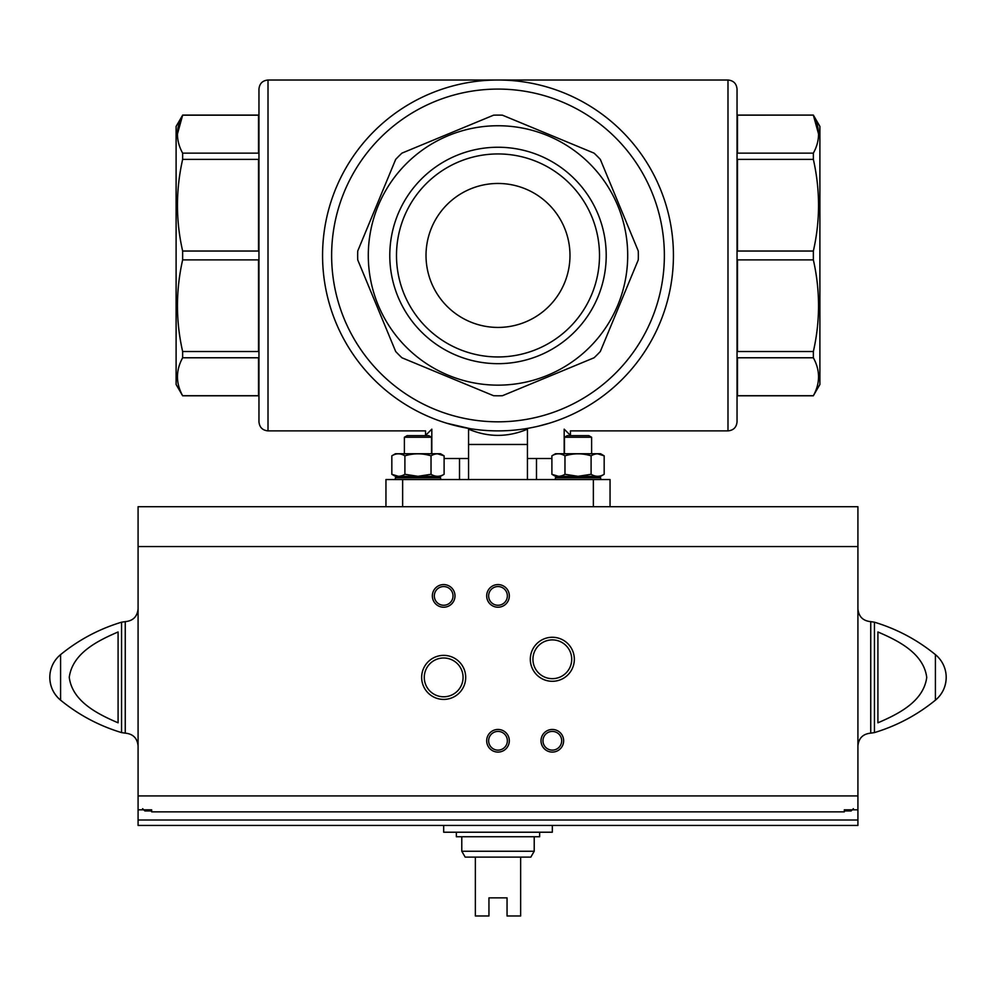 <?xml version="1.0" encoding="UTF-8"?>
<svg xmlns="http://www.w3.org/2000/svg" width="996" height="996" viewBox="0 0 996 996"><rect width="100%" height="100%" fill="white"/><g stroke="black" fill="none" stroke-linecap="round" stroke-linejoin="round"><path stroke-width="1.49" d="M498 115.1A140.349 140.349 0 0 1 502.42 115.175L594.064 153.135A140.349 140.349 0 0 1 600.314 159.385L638.274 251.029A140.349 140.349 0 0 1 638.274 259.881L600.314 351.513A140.349 140.349 0 0 1 594.064 357.776L502.42 395.723A140.349 140.349 0 0 1 493.58 395.723L401.936 357.776A140.349 140.349 0 0 1 395.686 351.513L357.726 259.881A140.349 140.349 0 0 1 357.726 251.029L395.686 159.385A140.349 140.349 0 0 1 401.936 153.135L493.58 115.175A140.349 140.349 0 0 1 498 115.1M498 125.745A129.704 129.704 0 0 1 610.324 320.301A129.704 129.704 0 0 1 385.676 320.301A129.704 129.704 0 0 1 498 125.745M813.359 153.135L737.488 153.135L737.488 115.175L813.359 115.1L819.895 126.43L819.895 384.481L813.359 395.723C820.268 383.136 820.268 370.487 813.359 357.776L813.359 351.513C820.268 321.123 820.268 290.571 813.359 259.881L813.359 251.029C820.268 220.626 820.268 190.087 813.359 159.385L813.359 153.135C820.268 140.548 820.268 127.886 813.359 115.175L818.588 134.149M813.359 395.798L737.04 395.798L737.04 89.08L737.04 421.831C736.505 427.334 733.479 430.347 727.989 430.882L727.989 80.016L498 80.016A175.433 175.433 0 0 1 649.927 343.172A175.433 175.433 0 0 1 346.073 343.172A175.433 175.433 0 0 1 498 80.016A175.433 175.433 0 0 1 649.927 343.172A175.433 175.433 0 0 1 346.073 343.172A175.433 175.433 0 0 1 498 80.016L268.011 80.016C262.521 80.552 259.495 83.577 258.96 89.08L258.96 421.831C259.495 427.334 262.521 430.347 268.011 430.882L268.011 80.016M813.359 395.723L737.488 395.723L737.488 357.776L813.359 357.776M813.359 351.513L737.488 351.513L737.488 259.881L813.359 259.881M813.359 251.029L737.488 251.029L737.488 159.385L813.359 159.385M549.219 423.238C577.219 433.098 577.219 433.098 549.219 423.238L538.388 426.176M470.124 428.654L446.781 423.238C418.781 433.098 418.781 433.098 446.781 423.238M431.816 453.74L431.816 429.164L425.342 435.638M468.568 458.496L444.104 458.496M527.432 429.164C507.811 437.443 488.189 437.443 468.568 429.164L468.568 444.465L527.432 444.465L527.432 429.164M551.896 458.496L527.432 458.496M564.184 453.74L564.184 429.164L570.658 435.638M258.96 395.798L182.642 395.798L176.105 384.481L176.105 126.43L182.642 115.175L177.413 134.149M182.642 395.798L182.642 395.723C175.732 383.136 175.732 370.487 182.642 357.776L182.642 351.513C175.732 321.123 175.732 290.571 182.642 259.881L182.642 251.029C175.732 220.626 175.732 190.087 182.642 159.385L182.642 153.135C175.732 140.548 175.732 127.886 182.642 115.175L258.512 115.175L258.512 153.135L182.642 153.135M182.642 251.029L258.512 251.029L258.512 159.385L182.642 159.385M182.642 351.513L258.512 351.513L258.512 259.881L182.642 259.881M182.642 395.723L258.512 395.723L258.512 357.776L182.642 357.776M498 147.246A108.203 108.203 0 0 1 591.711 309.557A108.203 108.203 0 0 1 404.289 309.557A108.203 108.203 0 0 1 498 147.246M600.314 351.513L638.274 259.881M502.42 395.723L594.064 357.776M401.936 357.776L493.58 395.723M357.726 259.881L395.686 351.513M395.686 159.385L357.726 251.029M493.58 115.175L401.936 153.135M594.064 153.135L502.42 115.175M638.274 251.029L600.314 159.385M593.367 506.715L593.367 479.549L610.05 479.549L610.05 506.715M593.367 479.549L402.633 479.549L402.633 506.715M402.633 479.549L385.95 479.549L385.95 506.715M468.568 479.549L468.568 444.465M527.432 479.549L527.432 444.465M459.517 479.549L459.517 458.496M498 153.944A101.517 101.517 0 0 1 585.909 306.208A101.517 101.517 0 0 1 410.091 306.208A101.517 101.517 0 0 1 498 153.944M498 183.463A71.986 71.986 0 0 1 560.337 291.442A71.986 71.986 0 0 1 435.663 291.442A71.986 71.986 0 0 1 498 183.463M857.917 546.555L138.083 546.555L138.083 506.715L857.917 506.715L857.917 809.823L844.334 809.823L844.334 811.852L151.666 811.852L151.666 809.823L138.083 809.823L138.083 825.435L857.917 825.435L857.917 820.007L138.083 820.007M857.917 809.823L857.917 820.007M844.334 811.852L844.334 809.823M151.666 811.852L151.666 810.943L144.868 810.943L144.868 809.823M138.083 546.555L138.083 809.823M118.088 722.81C98.106 714.244 72.31 701.607 69.259 677.317C72.559 652.965 98.156 640.565 118.088 631.974L118.088 722.81M877.912 631.974L877.912 722.81C897.844 714.232 923.441 701.819 926.741 677.467C923.69 653.177 897.894 640.553 877.912 631.974M421.657 677.392A22.024 22.024 0 0 0 454.686 696.465A22.024 22.024 0 0 0 454.686 658.319A22.024 22.024 0 0 0 421.657 677.392M530.308 659.29A22.024 22.024 0 0 0 563.338 678.351A22.024 22.024 0 0 0 563.338 640.216A22.024 22.024 0 0 0 530.308 659.29M486.683 740.775A11.317 11.317 0 0 0 503.665 750.573A11.317 11.317 0 0 0 503.665 730.977A11.317 11.317 0 0 0 486.683 740.775M486.683 595.907A11.317 11.317 0 0 0 503.665 605.705A11.317 11.317 0 0 0 503.665 586.096A11.317 11.317 0 0 0 486.683 595.907M432.351 595.907A11.317 11.317 0 0 0 449.333 605.705A11.317 11.317 0 0 0 449.333 586.096A11.317 11.317 0 0 0 432.351 595.907M541.015 740.775A11.317 11.317 0 0 0 557.984 750.573A11.317 11.317 0 0 0 557.984 730.977A11.317 11.317 0 0 0 541.015 740.775M138.083 745.967C137.323 738.173 133.041 733.903 125.259 733.143L125.259 621.641L125.259 733.143L121.562 732.595C99.102 725.798 78.784 714.991 60.594 700.176C53.585 694.187 49.987 686.605 49.8 677.392A29.432 29.432 0 0 0 60.594 700.176L60.594 654.621A29.432 29.432 0 0 0 49.8 677.392M874.438 622.189L874.438 732.595C896.898 725.798 917.216 714.991 935.406 700.176A29.432 29.432 0 0 0 946.2 677.392C946.013 686.605 942.415 694.187 935.406 700.176L935.406 654.621C917.216 639.793 896.898 628.986 874.438 622.189L870.741 621.641C862.959 620.882 858.677 616.611 857.917 608.817M542.969 740.775A9.362 9.362 0 0 0 557.001 748.88A9.362 9.362 0 0 0 557.001 732.67A9.362 9.362 0 0 0 542.969 740.775M434.318 595.907A9.362 9.362 0 0 0 448.349 604.012A9.362 9.362 0 0 0 448.349 587.802A9.362 9.362 0 0 0 434.318 595.907M488.638 595.907A9.362 9.362 0 0 0 502.681 604.012A9.362 9.362 0 0 0 502.681 587.802A9.362 9.362 0 0 0 488.638 595.907M488.638 740.775A9.362 9.362 0 0 0 502.681 748.88A9.362 9.362 0 0 0 502.681 732.67A9.362 9.362 0 0 0 488.638 740.775M532.935 659.29A19.385 19.385 0 0 0 562.018 676.072A19.385 19.385 0 0 0 562.018 642.495A19.385 19.385 0 0 0 532.935 659.29M424.284 677.392A19.385 19.385 0 0 0 453.367 694.187A19.385 19.385 0 0 0 453.367 660.597A19.385 19.385 0 0 0 424.284 677.392M151.666 809.823L151.666 810.943M443.668 825.435L443.668 832.22L552.332 832.22L552.332 825.435M534.217 851.244L461.783 851.244L465.182 857.12L475.366 857.12L475.366 915.984L488.949 915.984L488.949 897.869L507.051 897.869L507.051 915.984L520.634 915.984L520.634 857.12L530.818 857.12L534.217 851.244L534.217 836.752M475.366 857.12L520.634 857.12M456.355 832.22L456.355 836.752L539.645 836.752L539.645 832.22M395.337 479.549L395.337 477.819L403.48 476.387L395.337 477.819L440.606 477.819L432.451 476.387L440.606 477.819L440.606 479.549M391.826 474.295L395.449 476.387L440.493 476.387L444.104 474.295C439.759 476.947 435.414 476.947 431.031 474.295L417.971 476.312L404.899 474.295C400.554 476.947 396.196 476.947 391.826 474.295L398.363 476.312L391.826 474.295L391.826 455.832C396.171 453.18 400.529 453.18 404.899 455.832L404.899 474.295M404.899 455.832C413.626 453.18 422.341 453.18 431.031 455.832C435.377 453.18 439.734 453.18 444.104 455.832L437.568 453.815M391.826 455.832L395.449 453.74L440.493 453.74L444.104 455.832L444.104 474.295M431.031 455.832L431.031 474.295M404.388 453.74L404.388 437.244L431.554 437.244L431.554 453.74M404.388 437.244L407.165 435.638L428.778 435.638L431.554 437.244M555.395 479.549L555.395 477.819L563.549 476.387L555.395 477.819L600.663 477.819L592.52 476.387M551.896 474.295L555.507 476.387L600.551 476.387L604.174 474.295C599.829 476.947 595.471 476.947 591.101 474.295L578.029 476.312L564.969 474.295C560.624 476.947 556.266 476.947 551.896 474.295L558.432 476.312L551.896 474.295L551.896 455.832C556.241 453.18 560.586 453.18 564.969 455.832L564.969 474.295M564.969 455.832C573.696 453.18 582.411 453.18 591.101 455.832C595.446 453.18 599.804 453.18 604.174 455.832L597.637 453.815L604.174 455.832L604.174 474.295M591.101 455.832L591.101 474.295M551.896 455.832L555.507 453.74L600.551 453.74L604.174 455.832M564.446 453.74L564.446 437.244L591.612 437.244L591.612 453.74M564.446 437.244L567.222 435.638L588.835 435.638L591.612 437.244M498 89.08A166.382 166.382 0 0 1 642.084 338.64A166.382 166.382 0 0 1 353.916 338.64A166.382 166.382 0 0 1 498 89.08M857.917 795.916L138.083 795.916M121.562 732.595L121.562 622.189C99.102 628.986 78.784 639.793 60.594 654.621M874.438 732.595L870.741 733.143L870.741 621.641M853.385 808.69L851.132 810.943L851.132 809.823M813.359 115.1L737.04 115.1M570.434 435.414L570.434 430.882L727.989 430.882M425.566 435.414L425.566 430.882L268.011 430.882M727.989 80.016C733.479 80.552 736.505 83.577 737.04 89.08M258.96 115.1L182.642 115.1M536.483 479.549L536.483 458.496M138.083 608.817C137.323 616.611 133.041 620.882 125.259 621.641L121.562 622.189M946.2 677.392A29.432 29.432 0 0 0 935.406 654.621M870.741 733.143C862.959 733.903 858.677 738.173 857.917 745.967M851.132 810.943L844.334 810.943M144.868 810.943L142.615 808.69M461.783 851.244L461.783 836.752M600.663 479.549L600.663 477.819"/></g></svg>
